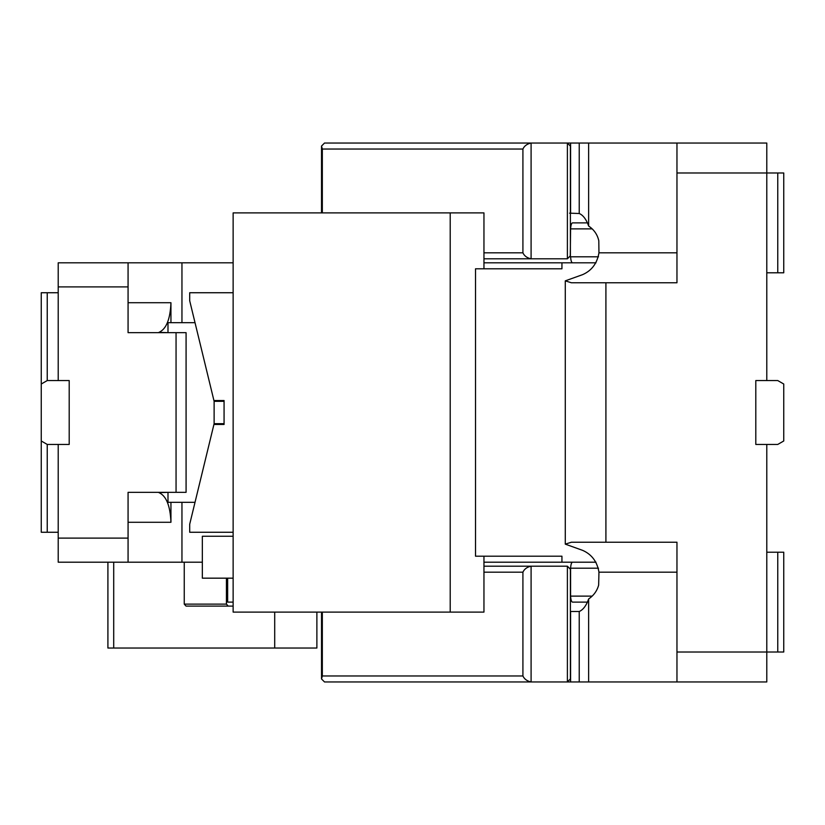 <?xml version="1.0" encoding="UTF-8"?>
<svg xmlns="http://www.w3.org/2000/svg" width="825" height="825" viewBox="0 0 825 825"><rect width="100%" height="100%" fill="white"/><g stroke="black" fill="none" stroke-linecap="round" stroke-linejoin="round"><path stroke-width="1.24" d="M569.59 213.17L579.232 213.51A29.937 14.974 90 0 1 588.627 226.04C593.99 229.639 597.382 234.527 598.795 240.714L598.95 252.821C597.156 263.361 591.7 270.641 582.563 274.663L565.28 280.861L565.28 544.139L582.563 550.337C591.7 554.359 597.156 561.639 598.95 572.179L598.651 585.131C597.032 590.927 593.691 595.537 588.627 598.96A29.937 14.974 90 0 1 579.232 611.49L570.591 611.49A29.937 14.974 90 0 1 570.395 611.572M572.777 222.884L587.4 222.884L572.777 222.884C571.632 222.75 570.9 224.751 570.591 228.876L570.261 256.812M572.777 602.116L587.4 602.116L572.777 602.116C571.632 602.25 570.9 600.249 570.591 596.124L570.395 596.124M565.28 544.139L571.343 542.242L605.911 542.242L605.911 282.758L676.964 282.758L676.964 172.982L766.786 172.982L766.786 380.562L755.803 380.562L755.803 444.438L766.786 444.438L766.786 681.955L588.627 681.955L588.627 598.96M588.627 681.955L579.232 681.955L579.232 611.49M579.232 681.955L570.591 681.955L570.591 611.49M366.001 681.955L570.591 681.955M605.911 282.758L571.343 282.758L565.28 280.861M588.627 226.04L588.627 143.045L766.786 143.045L766.786 172.982L783.75 172.982L783.75 272.786L777.758 272.786L777.758 172.982M570.591 213.51L570.591 143.045L531.094 143.045L531.094 258.813L567.394 258.813L570.395 255.75M366.001 143.045L531.094 143.045L324.514 143.045L321.523 146.035L322.327 149.036L322.327 212.902M579.232 213.51L579.232 143.045L570.591 143.045M588.627 143.045L579.232 143.045M570.395 569.25L567.394 566.187L531.094 566.187L531.094 681.955L324.514 681.955L321.523 678.965L322.327 675.964L522.916 675.964C524.37 679.088 527.092 681.089 531.094 681.955M483.955 566.187L531.094 566.187L483.955 566.187M570.395 678.893L567.394 681.955L567.394 566.187M766.786 552.214L777.758 552.214L777.758 652.018L676.964 652.018L676.964 542.242L605.911 542.242M676.964 652.018L676.964 681.955M676.964 172.982L676.964 143.045M570.395 146.108L567.394 143.045L567.394 258.813M483.955 258.813L531.094 258.813C527.092 257.947 524.37 255.946 522.916 252.821L522.916 149.036C524.37 145.912 527.092 143.911 531.094 143.045M483.955 572.179L522.916 572.179C524.37 569.054 527.092 567.053 531.094 566.187M766.786 272.786L777.758 272.786M766.786 444.438L777.758 444.438L783.75 440.983L783.75 384.017L777.758 380.562L766.786 380.562M777.758 652.018L783.75 652.018L783.75 552.214L777.758 552.214M233.135 532.259L189.698 532.259L189.698 524.236L213.922 424.473L224.07 424.473L224.07 400.527L213.922 400.527L189.698 300.764L189.698 292.741L233.135 292.741M483.955 268.795L483.955 212.902L233.135 212.902L233.135 612.098L483.955 612.098L483.955 556.205M450.213 212.902L450.213 612.098M483.955 262.804L561.938 262.804L561.938 268.795L475.52 268.795L475.52 556.205L561.938 556.205L561.938 562.196L595.98 562.196M561.938 262.804L595.98 262.804M572.777 562.196C571.632 562.062 570.9 564.063 570.591 568.188L570.591 596.124L592.02 596.124M233.135 536.25L202.342 536.25L202.342 578.17L233.135 578.17M483.955 562.196L561.938 562.196M572.777 262.804C571.632 262.938 570.9 260.937 570.591 256.812L598.486 256.812M233.135 602.116L227.648 602.116L227.648 578.17M224.07 401.332L214.118 401.332L195.02 322.678L167.991 322.678L167.991 332.661L158.947 332.362C166.248 329.134 170.249 319.244 170.94 302.723L170.94 322.678M128.071 522.277L170.94 522.277C170.249 505.756 166.248 495.866 158.947 492.638L167.991 492.339L167.991 502.322L195.02 502.322L214.118 423.668L224.07 423.668M170.94 522.277L170.94 502.322M181.954 322.678L181.954 262.804L128.071 262.804L128.071 332.661L176.055 332.661L176.055 492.339L186.079 492.339L186.079 332.661L176.055 332.661M181.954 502.322L181.954 562.196L58.214 562.196L58.214 444.438L69.197 444.438L69.197 380.562L58.214 380.562L58.214 262.804L128.071 262.804M202.342 562.196L181.954 562.196M233.135 262.804L181.954 262.804M176.055 492.339L128.071 492.339L128.071 538.106L58.214 538.106M128.071 562.196L128.071 538.106M107.91 562.196L107.91 648.027L113.706 648.027L113.706 562.196M113.706 648.027L274.704 648.027L274.704 612.098M184.253 562.196L184.253 604.117L186.058 606.107L233.135 606.107M226.432 578.17L226.432 604.117L228.236 606.107M274.704 648.027L316.882 648.027L316.882 612.098M128.071 286.894L58.214 286.894M214.118 401.332L214.118 423.668M58.214 532.259L41.25 532.259L41.25 292.741L47.242 292.741L47.242 380.562L41.25 384.017M58.214 444.438L47.242 444.438L47.242 532.259M58.214 292.741L47.242 292.741M58.214 380.562L47.242 380.562M47.242 444.438L41.25 440.983M598.95 572.179L676.964 572.179M598.95 252.821L676.964 252.821M322.327 612.098L322.327 675.964M522.916 572.179L522.916 675.964M483.955 252.821L522.916 252.821M322.327 149.036L522.916 149.036M592.02 228.876L570.395 228.876M598.486 568.188L570.261 568.188M128.071 302.723L170.94 302.723M184.253 604.117L226.432 604.117M570.395 569.188L570.395 678.965M570.395 146.035L570.395 255.812M321.523 612.098L321.523 678.893M321.523 146.108L321.523 212.902"/></g></svg>
